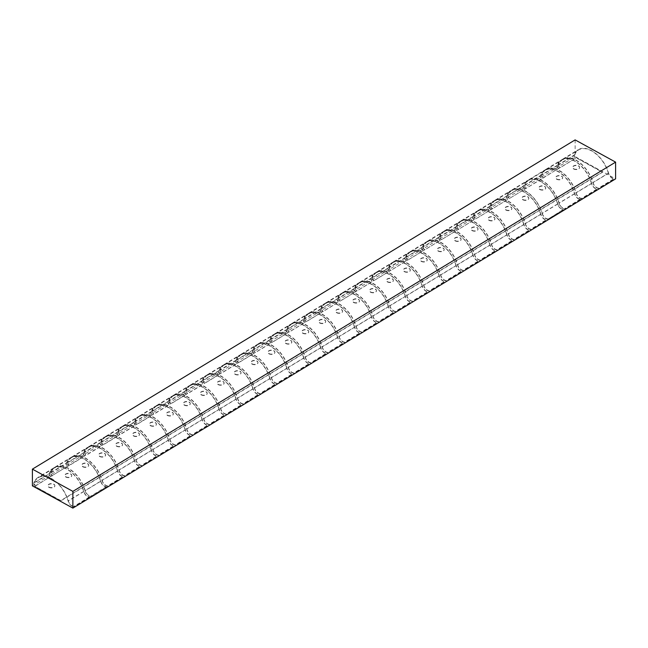 <?xml version="1.0" encoding="UTF-8"?>
<svg xmlns="http://www.w3.org/2000/svg" width="648" height="648" viewBox="0 0 648 648"><rect width="100%" height="100%" fill="white"/><g stroke="black" fill="none" stroke-linecap="round" stroke-linejoin="round"><path stroke-width="0.49" stroke-dasharray="3.24 2.43" d="M575.124 139.895L575.124 156.622L615.6 178.864M32.4 485.87L575.124 156.622M541.639 174.839A2.187 1.296 -121.2 0 0 543.145 178.022L34.652 486.211L60.799 500.855L602.462 172.263L576.315 157.893L543.145 177.738A1.839 1.085 -121.2 0 1 541.882 175.065L557.45 165.621A1.839 1.085 -121.2 0 0 558.706 168.294L558.706 168.577A2.187 1.296 -121.2 0 1 557.207 165.402A25.329 14.977 -121.2 0 1 561.452 159.91A25.329 14.977 -121.2 0 1 591.681 183.441A5.589 3.305 -121.2 0 0 597.205 188.924L581.637 198.369A5.589 3.305 58.8 0 1 576.113 192.877A25.329 14.977 -121.2 0 0 545.891 169.355A25.329 14.977 -121.2 0 0 541.639 174.839L557.207 165.402M575.878 192.853A5.937 3.507 -121.2 0 0 581.75 198.685L597.318 189.24A5.937 3.507 -121.2 0 1 591.446 183.408L575.878 192.853A24.98 14.774 -121.2 0 0 546.07 169.655A24.98 14.774 -121.2 0 0 541.882 175.065M591.446 183.408A24.98 14.774 -121.2 0 0 561.638 160.21A24.98 14.774 -121.2 0 0 557.45 165.621M574.517 193.679L558.957 203.124A24.98 14.774 -121.2 0 0 529.141 179.925L544.709 170.481A24.98 14.774 -121.2 0 1 574.517 193.679A5.937 3.507 -121.2 0 0 580.389 199.511L580.276 199.195A5.589 3.305 -121.2 0 1 574.752 193.703A25.329 14.977 -121.2 0 0 544.531 170.181A25.329 14.977 -121.2 0 0 540.286 175.665A2.187 1.296 -121.2 0 0 541.785 178.848L560.066 167.468A1.839 1.085 -121.2 0 1 558.811 164.794L574.379 155.35A1.839 1.085 -121.2 0 0 575.635 158.023L576.315 157.61L602.462 171.979L60.799 500.572L34.652 486.211M558.957 203.124A5.937 3.507 -121.2 0 0 564.829 208.956L564.708 208.64A5.589 3.305 58.8 0 1 559.192 203.148A25.329 14.977 -121.2 0 0 528.962 179.626A25.329 14.977 -121.2 0 0 524.718 185.109A2.187 1.296 -121.2 0 0 526.216 188.293L541.785 178.565A1.839 1.085 -121.2 0 1 540.521 175.892A24.98 14.774 -121.2 0 1 544.709 170.481M556.786 179.293A3.483 2.009 0 0 0 560.561 179.682A3.483 2.009 0 0 0 562.667 177.836A3.483 2.009 0 0 0 559.192 175.827A3.483 2.009 0 0 0 555.709 177.836A3.483 2.009 0 0 0 556.786 179.293M34.652 486.494L35.332 485.798A1.839 1.085 -121.2 0 1 34.077 483.125A24.98 14.774 -121.2 0 1 38.264 477.714A24.98 14.774 -121.2 0 1 68.072 500.912A5.937 3.507 -121.2 0 0 73.945 506.744L73.832 506.428A5.589 3.305 58.8 0 1 68.307 500.936A25.329 14.977 -121.2 0 0 38.078 477.414A25.329 14.977 -121.2 0 0 33.834 482.898A2.187 1.296 -121.2 0 0 35.332 486.081L50.9 476.353A1.839 1.085 -121.2 0 1 49.645 473.68L34.077 483.125M90.874 496.473L106.442 487.029A5.937 3.507 -121.2 0 1 100.57 481.205L85.001 490.649A5.937 3.507 -121.2 0 0 90.874 496.473L90.761 496.157A5.589 3.305 58.8 0 1 85.236 490.674A25.329 14.977 -121.2 0 0 55.007 467.143A25.329 14.977 -121.2 0 0 50.763 472.635A2.187 1.296 -121.2 0 0 52.261 475.81L50.9 476.636A2.187 1.296 -121.2 0 1 49.402 473.461L33.834 482.898M106.442 487.029L106.321 486.713A5.589 3.305 -121.2 0 1 100.805 481.229A25.329 14.977 -121.2 0 0 70.575 457.699A25.329 14.977 -121.2 0 0 66.331 463.19A2.187 1.296 -121.2 0 0 67.829 466.366L69.19 465.256A1.839 1.085 -121.2 0 1 67.927 462.583L83.495 453.138A1.839 1.085 -121.2 0 0 84.758 455.811L86.119 454.993A1.839 1.085 -121.2 0 1 84.856 452.32L100.424 442.876A1.839 1.085 -121.2 0 0 101.687 445.549L103.04 444.722A1.839 1.085 -121.2 0 1 101.785 442.049L117.353 432.605A1.839 1.085 -121.2 0 0 118.608 435.278L119.969 434.452A1.839 1.085 -121.2 0 1 118.706 431.779L134.274 422.334A1.839 1.085 -121.2 0 0 135.537 425.007L136.898 424.181A1.839 1.085 -121.2 0 1 135.635 421.508L151.203 412.071A1.839 1.085 -121.2 0 0 152.466 414.736L153.827 413.918A1.839 1.085 -121.2 0 1 152.564 411.245L168.132 401.801A1.839 1.085 -121.2 0 0 169.387 404.474L170.748 403.647A1.839 1.085 -121.2 0 1 169.493 400.974L185.061 391.53A1.839 1.085 -121.2 0 0 186.316 394.203L187.677 393.377A1.839 1.085 -121.2 0 1 186.413 390.704L201.982 381.259A1.839 1.085 -121.2 0 0 203.245 383.932L204.606 383.106A1.839 1.085 -121.2 0 1 203.342 380.441L218.911 370.996A1.839 1.085 -121.2 0 0 220.174 373.661L221.535 372.843A1.839 1.085 -121.2 0 1 220.271 370.17L235.84 360.725A1.839 1.085 -121.2 0 0 237.095 363.398L238.456 362.572A1.839 1.085 -121.2 0 1 237.2 359.899L252.769 350.455A1.839 1.085 -121.2 0 0 254.024 353.128L255.385 352.301A1.839 1.085 -121.2 0 1 254.121 349.628L269.69 340.184A1.839 1.085 -121.2 0 0 270.953 342.857L272.314 342.031A1.839 1.085 -121.2 0 1 271.05 339.366L286.619 329.921A1.839 1.085 -121.2 0 0 287.882 332.594L289.235 331.768A1.839 1.085 -121.2 0 1 287.979 329.095L303.548 319.65A1.839 1.085 -121.2 0 0 304.803 322.323L306.164 321.497A1.839 1.085 -121.2 0 1 304.908 318.824L320.468 309.38A1.839 1.085 -121.2 0 0 321.732 312.053L323.093 311.226A1.839 1.085 -121.2 0 1 321.829 308.553L337.397 299.109A1.839 1.085 -121.2 0 0 338.661 301.782L340.022 300.964A1.839 1.085 -121.2 0 1 338.758 298.291L354.326 288.846A1.839 1.085 -121.2 0 0 355.59 291.519L356.943 290.693A1.839 1.085 -121.2 0 1 355.687 288.02L371.255 278.575A1.839 1.085 -121.2 0 0 372.511 281.248L373.872 280.422A1.839 1.085 -121.2 0 1 372.616 277.749L388.176 268.304A1.839 1.085 -121.2 0 0 389.44 270.977L390.801 270.151A1.839 1.085 -121.2 0 1 389.537 267.478L405.105 258.042A1.839 1.085 -121.2 0 0 406.369 260.707L407.73 259.889A1.839 1.085 -121.2 0 1 406.466 257.216L422.034 247.771A1.839 1.085 -121.2 0 0 423.298 250.444L424.651 249.618A1.839 1.085 -121.2 0 1 423.395 246.945L438.963 237.5A1.839 1.085 -121.2 0 0 440.219 240.173L441.58 239.347A1.839 1.085 -121.2 0 1 440.316 236.674L455.884 227.229A1.839 1.085 -121.2 0 0 457.148 229.902L458.509 229.076A1.839 1.085 -121.2 0 1 457.245 226.411L472.813 216.967A1.839 1.085 -121.2 0 0 474.077 219.631L475.438 218.813A1.839 1.085 -121.2 0 1 474.174 216.14L489.742 206.696A1.839 1.085 -121.2 0 0 490.998 209.369L492.359 208.543A1.839 1.085 -121.2 0 1 491.103 205.87L506.671 196.425A1.839 1.085 -121.2 0 0 507.927 199.098L509.288 198.272A1.839 1.085 -121.2 0 1 508.024 195.599L523.592 186.154A1.839 1.085 -121.2 0 0 524.856 188.827L526.216 188.001A1.839 1.085 -121.2 0 1 524.953 185.336L540.521 175.892M522.936 199.827A3.483 2.009 0 0 0 526.702 200.224A3.483 2.009 0 0 0 528.817 198.377A3.483 2.009 0 0 0 525.334 196.368A3.483 2.009 0 0 0 521.851 198.377A3.483 2.009 0 0 0 522.936 199.827M489.078 220.369A3.483 2.009 0 0 0 492.853 220.757A3.483 2.009 0 0 0 494.959 218.911A3.483 2.009 0 0 0 491.484 216.902A3.483 2.009 0 0 0 488.001 218.911A3.483 2.009 0 0 0 489.078 220.369M455.228 240.902A3.483 2.009 0 0 0 458.995 241.299A3.483 2.009 0 0 0 461.109 239.452A3.483 2.009 0 0 0 457.626 237.443A3.483 2.009 0 0 0 454.151 239.452A3.483 2.009 0 0 0 455.228 240.902M421.378 261.444A3.483 2.009 0 0 0 425.145 261.833A3.483 2.009 0 0 0 427.251 259.986A3.483 2.009 0 0 0 423.776 257.977A3.483 2.009 0 0 0 420.293 259.986A3.483 2.009 0 0 0 421.378 261.444M387.52 281.977A3.483 2.009 0 0 0 391.295 282.374A3.483 2.009 0 0 0 393.401 280.527A3.483 2.009 0 0 0 389.918 278.519A3.483 2.009 0 0 0 386.443 280.527A3.483 2.009 0 0 0 387.52 281.977M353.67 302.519A3.483 2.009 0 0 0 357.437 302.908A3.483 2.009 0 0 0 359.543 301.061A3.483 2.009 0 0 0 356.068 299.052A3.483 2.009 0 0 0 352.585 301.061A3.483 2.009 0 0 0 353.67 302.519M319.812 323.052A3.483 2.009 0 0 0 323.587 323.449A3.483 2.009 0 0 0 325.693 321.602A3.483 2.009 0 0 0 322.21 319.594A3.483 2.009 0 0 0 318.735 321.602A3.483 2.009 0 0 0 319.812 323.052M285.962 343.594A3.483 2.009 0 0 0 289.729 343.983A3.483 2.009 0 0 0 291.835 342.136A3.483 2.009 0 0 0 288.36 340.127A3.483 2.009 0 0 0 284.877 342.136A3.483 2.009 0 0 0 285.962 343.594M252.104 364.127A3.483 2.009 0 0 0 255.879 364.524A3.483 2.009 0 0 0 257.985 362.678A3.483 2.009 0 0 0 254.502 360.669A3.483 2.009 0 0 0 251.027 362.678A3.483 2.009 0 0 0 252.104 364.127M218.255 384.669A3.483 2.009 0 0 0 222.021 385.058A3.483 2.009 0 0 0 224.127 383.211A3.483 2.009 0 0 0 220.652 381.202A3.483 2.009 0 0 0 217.169 383.211A3.483 2.009 0 0 0 218.255 384.669M184.397 405.203A3.483 2.009 0 0 0 188.171 405.591A3.483 2.009 0 0 0 190.277 403.745A3.483 2.009 0 0 0 186.794 401.736A3.483 2.009 0 0 0 183.319 403.745A3.483 2.009 0 0 0 184.397 405.203M150.547 425.744A3.483 2.009 0 0 0 154.313 426.133A3.483 2.009 0 0 0 156.427 424.286A3.483 2.009 0 0 0 152.944 422.277A3.483 2.009 0 0 0 149.461 424.286A3.483 2.009 0 0 0 150.547 425.744M116.689 446.278A3.483 2.009 0 0 0 120.463 446.666A3.483 2.009 0 0 0 122.569 444.82A3.483 2.009 0 0 0 119.086 442.811A3.483 2.009 0 0 0 115.611 444.82A3.483 2.009 0 0 0 116.689 446.278M82.839 466.819A3.483 2.009 0 0 0 86.605 467.208A3.483 2.009 0 0 0 88.719 465.361A3.483 2.009 0 0 0 85.236 463.352A3.483 2.009 0 0 0 81.753 465.361A3.483 2.009 0 0 0 82.839 466.819M48.981 487.353A3.483 2.009 0 0 0 52.755 487.742A3.483 2.009 0 0 0 54.861 485.895A3.483 2.009 0 0 0 51.378 483.886A3.483 2.009 0 0 0 47.903 485.895A3.483 2.009 0 0 0 48.981 487.353M65.91 477.082A3.483 2.009 0 0 0 69.676 477.479A3.483 2.009 0 0 0 71.79 475.632A3.483 2.009 0 0 0 68.307 473.623A3.483 2.009 0 0 0 64.832 475.632A3.483 2.009 0 0 0 65.91 477.082M99.76 456.548A3.483 2.009 0 0 0 103.534 456.937A3.483 2.009 0 0 0 105.64 455.09A3.483 2.009 0 0 0 102.165 453.082A3.483 2.009 0 0 0 98.682 455.09A3.483 2.009 0 0 0 99.76 456.548M133.618 436.007A3.483 2.009 0 0 0 137.384 436.404A3.483 2.009 0 0 0 139.498 434.557A3.483 2.009 0 0 0 136.015 432.548A3.483 2.009 0 0 0 132.54 434.557A3.483 2.009 0 0 0 133.618 436.007M167.468 415.473A3.483 2.009 0 0 0 171.242 415.862A3.483 2.009 0 0 0 173.348 414.015A3.483 2.009 0 0 0 169.873 412.007A3.483 2.009 0 0 0 166.39 414.015A3.483 2.009 0 0 0 167.468 415.473M201.326 394.932A3.483 2.009 0 0 0 205.092 395.329A3.483 2.009 0 0 0 207.206 393.482A3.483 2.009 0 0 0 203.723 391.473A3.483 2.009 0 0 0 200.24 393.482A3.483 2.009 0 0 0 201.326 394.932M235.175 374.398A3.483 2.009 0 0 0 238.95 374.787A3.483 2.009 0 0 0 241.056 372.94A3.483 2.009 0 0 0 237.581 370.931A3.483 2.009 0 0 0 234.098 372.94A3.483 2.009 0 0 0 235.175 374.398M269.033 353.857A3.483 2.009 0 0 0 272.8 354.254A3.483 2.009 0 0 0 274.914 352.407A3.483 2.009 0 0 0 271.431 350.398A3.483 2.009 0 0 0 267.948 352.407A3.483 2.009 0 0 0 269.033 353.857M302.883 333.323A3.483 2.009 0 0 0 306.658 333.712A3.483 2.009 0 0 0 308.764 331.865A3.483 2.009 0 0 0 305.289 329.856A3.483 2.009 0 0 0 301.806 331.865A3.483 2.009 0 0 0 302.883 333.323M336.741 312.79A3.483 2.009 0 0 0 340.508 313.178A3.483 2.009 0 0 0 342.622 311.332A3.483 2.009 0 0 0 339.139 309.323A3.483 2.009 0 0 0 335.656 311.332A3.483 2.009 0 0 0 336.741 312.79M370.591 292.248A3.483 2.009 0 0 0 374.366 292.637A3.483 2.009 0 0 0 376.472 290.79A3.483 2.009 0 0 0 372.989 288.781A3.483 2.009 0 0 0 369.514 290.79A3.483 2.009 0 0 0 370.591 292.248M404.449 271.714A3.483 2.009 0 0 0 408.216 272.103A3.483 2.009 0 0 0 410.33 270.257A3.483 2.009 0 0 0 406.847 268.248A3.483 2.009 0 0 0 403.364 270.257A3.483 2.009 0 0 0 404.449 271.714M438.299 251.173A3.483 2.009 0 0 0 442.074 251.562A3.483 2.009 0 0 0 444.18 249.715A3.483 2.009 0 0 0 440.697 247.706A3.483 2.009 0 0 0 437.222 249.715A3.483 2.009 0 0 0 438.299 251.173M472.157 230.639A3.483 2.009 0 0 0 475.924 231.028A3.483 2.009 0 0 0 478.038 229.181A3.483 2.009 0 0 0 474.555 227.173A3.483 2.009 0 0 0 471.072 229.181A3.483 2.009 0 0 0 472.157 230.639M506.007 210.098A3.483 2.009 0 0 0 509.782 210.495A3.483 2.009 0 0 0 511.888 208.648A3.483 2.009 0 0 0 508.405 206.639A3.483 2.009 0 0 0 504.93 208.648A3.483 2.009 0 0 0 506.007 210.098M539.865 189.564A3.483 2.009 0 0 0 543.632 189.953A3.483 2.009 0 0 0 545.738 188.106A3.483 2.009 0 0 0 542.263 186.098A3.483 2.009 0 0 0 538.78 188.106A3.483 2.009 0 0 0 539.865 189.564M573.715 169.023A3.483 2.009 0 0 0 577.49 169.42A3.483 2.009 0 0 0 579.596 167.573A3.483 2.009 0 0 0 576.113 165.564A3.483 2.009 0 0 0 572.638 167.573A3.483 2.009 0 0 0 573.715 169.023M556.786 179.01A3.483 2.009 0 0 0 560.561 179.399A3.483 2.009 0 0 0 562.667 177.552A3.483 2.009 0 0 0 559.192 175.543A3.483 2.009 0 0 0 555.709 177.552A3.483 2.009 0 0 0 556.786 179.01M522.936 199.543A3.483 2.009 0 0 0 526.702 199.94A3.483 2.009 0 0 0 528.817 198.094A3.483 2.009 0 0 0 525.334 196.085A3.483 2.009 0 0 0 521.851 198.094A3.483 2.009 0 0 0 522.936 199.543M489.078 220.085A3.483 2.009 0 0 0 492.853 220.474A3.483 2.009 0 0 0 494.959 218.627A3.483 2.009 0 0 0 491.484 216.618A3.483 2.009 0 0 0 488.001 218.627A3.483 2.009 0 0 0 489.078 220.085M455.228 240.619A3.483 2.009 0 0 0 458.995 241.016A3.483 2.009 0 0 0 461.109 239.169A3.483 2.009 0 0 0 457.626 237.16A3.483 2.009 0 0 0 454.151 239.169A3.483 2.009 0 0 0 455.228 240.619M421.378 261.16A3.483 2.009 0 0 0 425.145 261.549A3.483 2.009 0 0 0 427.251 259.702A3.483 2.009 0 0 0 423.776 257.693A3.483 2.009 0 0 0 420.293 259.702A3.483 2.009 0 0 0 421.378 261.16M387.52 281.694A3.483 2.009 0 0 0 391.295 282.091A3.483 2.009 0 0 0 393.401 280.244A3.483 2.009 0 0 0 389.918 278.235A3.483 2.009 0 0 0 386.443 280.244A3.483 2.009 0 0 0 387.52 281.694M353.67 302.235A3.483 2.009 0 0 0 357.437 302.624A3.483 2.009 0 0 0 359.543 300.777A3.483 2.009 0 0 0 356.068 298.769A3.483 2.009 0 0 0 352.585 300.777A3.483 2.009 0 0 0 353.67 302.235M319.812 322.769A3.483 2.009 0 0 0 323.587 323.166A3.483 2.009 0 0 0 325.693 321.319A3.483 2.009 0 0 0 322.21 319.302A3.483 2.009 0 0 0 318.735 321.319A3.483 2.009 0 0 0 319.812 322.769M285.962 343.31A3.483 2.009 0 0 0 289.729 343.699A3.483 2.009 0 0 0 291.835 341.852A3.483 2.009 0 0 0 288.36 339.844A3.483 2.009 0 0 0 284.877 341.852A3.483 2.009 0 0 0 285.962 343.31M252.104 363.844A3.483 2.009 0 0 0 255.879 364.233A3.483 2.009 0 0 0 257.985 362.386A3.483 2.009 0 0 0 254.502 360.377A3.483 2.009 0 0 0 251.027 362.386A3.483 2.009 0 0 0 252.104 363.844M218.255 384.386A3.483 2.009 0 0 0 222.021 384.774A3.483 2.009 0 0 0 224.127 382.928A3.483 2.009 0 0 0 220.652 380.919A3.483 2.009 0 0 0 217.169 382.928A3.483 2.009 0 0 0 218.255 384.386M184.397 404.919A3.483 2.009 0 0 0 188.171 405.308A3.483 2.009 0 0 0 190.277 403.461A3.483 2.009 0 0 0 186.794 401.452A3.483 2.009 0 0 0 183.319 403.461A3.483 2.009 0 0 0 184.397 404.919M150.547 425.461A3.483 2.009 0 0 0 154.313 425.849A3.483 2.009 0 0 0 156.427 424.003A3.483 2.009 0 0 0 152.944 421.994A3.483 2.009 0 0 0 149.461 424.003A3.483 2.009 0 0 0 150.547 425.461M116.689 445.994A3.483 2.009 0 0 0 120.463 446.383A3.483 2.009 0 0 0 122.569 444.536A3.483 2.009 0 0 0 119.086 442.527A3.483 2.009 0 0 0 115.611 444.536A3.483 2.009 0 0 0 116.689 445.994M82.839 466.528A3.483 2.009 0 0 0 86.605 466.925A3.483 2.009 0 0 0 88.719 465.078A3.483 2.009 0 0 0 85.236 463.069A3.483 2.009 0 0 0 81.753 465.078A3.483 2.009 0 0 0 82.839 466.528M48.981 487.069A3.483 2.009 0 0 0 52.755 487.458A3.483 2.009 0 0 0 54.861 485.611A3.483 2.009 0 0 0 51.378 483.602A3.483 2.009 0 0 0 47.903 485.611A3.483 2.009 0 0 0 48.981 487.069M65.91 476.798A3.483 2.009 0 0 0 69.676 477.195A3.483 2.009 0 0 0 71.79 475.349A3.483 2.009 0 0 0 68.307 473.34A3.483 2.009 0 0 0 64.832 475.349A3.483 2.009 0 0 0 65.91 476.798M99.76 456.265A3.483 2.009 0 0 0 103.534 456.654A3.483 2.009 0 0 0 105.64 454.807A3.483 2.009 0 0 0 102.165 452.798A3.483 2.009 0 0 0 98.682 454.807A3.483 2.009 0 0 0 99.76 456.265M133.618 435.723A3.483 2.009 0 0 0 137.384 436.12A3.483 2.009 0 0 0 139.498 434.273A3.483 2.009 0 0 0 136.015 432.265A3.483 2.009 0 0 0 132.54 434.273A3.483 2.009 0 0 0 133.618 435.723M167.468 415.19A3.483 2.009 0 0 0 171.242 415.579A3.483 2.009 0 0 0 173.348 413.732A3.483 2.009 0 0 0 169.873 411.723A3.483 2.009 0 0 0 166.39 413.732A3.483 2.009 0 0 0 167.468 415.19M201.326 394.648A3.483 2.009 0 0 0 205.092 395.045A3.483 2.009 0 0 0 207.206 393.198A3.483 2.009 0 0 0 203.723 391.19A3.483 2.009 0 0 0 200.24 393.198A3.483 2.009 0 0 0 201.326 394.648M235.175 374.115A3.483 2.009 0 0 0 238.95 374.504A3.483 2.009 0 0 0 241.056 372.657A3.483 2.009 0 0 0 237.581 370.648A3.483 2.009 0 0 0 234.098 372.657A3.483 2.009 0 0 0 235.175 374.115M269.033 353.573A3.483 2.009 0 0 0 272.8 353.97A3.483 2.009 0 0 0 274.914 352.123A3.483 2.009 0 0 0 271.431 350.114A3.483 2.009 0 0 0 267.948 352.123A3.483 2.009 0 0 0 269.033 353.573M302.883 333.04A3.483 2.009 0 0 0 306.658 333.428A3.483 2.009 0 0 0 308.764 331.582A3.483 2.009 0 0 0 305.289 329.573A3.483 2.009 0 0 0 301.806 331.582A3.483 2.009 0 0 0 302.883 333.04M336.741 312.498A3.483 2.009 0 0 0 340.508 312.895A3.483 2.009 0 0 0 342.622 311.048A3.483 2.009 0 0 0 339.139 309.039A3.483 2.009 0 0 0 335.656 311.048A3.483 2.009 0 0 0 336.741 312.498M370.591 291.964A3.483 2.009 0 0 0 374.366 292.353A3.483 2.009 0 0 0 376.472 290.507A3.483 2.009 0 0 0 372.989 288.498A3.483 2.009 0 0 0 369.514 290.507A3.483 2.009 0 0 0 370.591 291.964M404.449 271.431A3.483 2.009 0 0 0 408.216 271.82A3.483 2.009 0 0 0 410.33 269.973A3.483 2.009 0 0 0 406.847 267.964A3.483 2.009 0 0 0 403.364 269.973A3.483 2.009 0 0 0 404.449 271.431M438.299 250.889A3.483 2.009 0 0 0 442.074 251.278A3.483 2.009 0 0 0 444.18 249.431A3.483 2.009 0 0 0 440.697 247.423A3.483 2.009 0 0 0 437.222 249.431A3.483 2.009 0 0 0 438.299 250.889M472.157 230.356A3.483 2.009 0 0 0 475.924 230.745A3.483 2.009 0 0 0 478.038 228.898A3.483 2.009 0 0 0 474.555 226.889A3.483 2.009 0 0 0 471.072 228.898A3.483 2.009 0 0 0 472.157 230.356M506.007 209.814A3.483 2.009 0 0 0 509.782 210.203A3.483 2.009 0 0 0 511.888 208.356A3.483 2.009 0 0 0 508.405 206.348A3.483 2.009 0 0 0 504.93 208.356A3.483 2.009 0 0 0 506.007 209.814M539.865 189.281A3.483 2.009 0 0 0 543.632 189.67A3.483 2.009 0 0 0 545.738 187.823A3.483 2.009 0 0 0 542.263 185.814A3.483 2.009 0 0 0 538.78 187.823A3.483 2.009 0 0 0 539.865 189.281M573.715 168.739A3.483 2.009 0 0 0 577.49 169.136A3.483 2.009 0 0 0 579.596 167.289A3.483 2.009 0 0 0 576.113 165.272A3.483 2.009 0 0 0 572.638 167.289A3.483 2.009 0 0 0 573.715 168.739M557.831 203.974L542.263 213.419A25.329 14.977 -121.2 0 0 512.033 189.896A25.329 14.977 -121.2 0 0 507.789 195.38A2.187 1.296 -121.2 0 0 509.288 198.555L524.856 189.111A2.187 1.296 -121.2 0 1 523.357 185.936A25.329 14.977 -121.2 0 1 527.602 180.452A25.329 14.977 -121.2 0 1 557.831 203.974A5.589 3.305 -121.2 0 0 563.347 209.466L547.9 219.218A5.937 3.507 -121.2 0 1 542.028 213.394A24.98 14.774 -121.2 0 0 512.212 190.188A24.98 14.774 -121.2 0 0 508.024 195.599M542.263 213.419A5.589 3.305 -121.2 0 0 547.779 218.903M512.212 190.188L527.78 180.743A24.98 14.774 -121.2 0 1 557.596 203.95A5.937 3.507 -121.2 0 0 563.468 209.782L547.9 219.218M527.78 180.743A24.98 14.774 -121.2 0 0 523.592 186.154M473.931 215.914A2.187 1.296 -121.2 0 0 475.438 219.097L490.998 209.652A2.187 1.296 -121.2 0 1 489.499 206.469A25.329 14.977 -121.2 0 1 493.752 200.985A25.329 14.977 -121.2 0 1 523.973 224.508A5.589 3.305 -121.2 0 0 529.497 230L513.929 239.444A5.589 3.305 58.8 0 1 508.405 233.952A25.329 14.977 -121.2 0 0 478.184 210.43A25.329 14.977 -121.2 0 0 473.931 215.914L489.499 206.469M508.17 233.928A5.937 3.507 -121.2 0 0 514.042 239.76L529.61 230.315A5.937 3.507 -121.2 0 1 523.738 224.483L508.17 233.928A24.98 14.774 -121.2 0 0 478.362 210.73A24.98 14.774 -121.2 0 0 474.174 216.14M523.738 224.483A24.98 14.774 -121.2 0 0 493.93 201.285A24.98 14.774 -121.2 0 0 489.742 206.696M440.081 236.455A2.187 1.296 -121.2 0 0 441.58 239.63L457.148 230.186A2.187 1.296 -121.2 0 1 455.649 227.011A25.329 14.977 -121.2 0 1 459.894 221.527A25.329 14.977 -121.2 0 1 490.123 245.049A5.589 3.305 -121.2 0 0 495.639 250.533L480.079 259.978A5.589 3.305 58.8 0 1 474.555 254.494A25.329 14.977 -121.2 0 0 444.325 230.963A25.329 14.977 -121.2 0 0 440.081 236.455L455.649 227.011M474.32 254.47A5.937 3.507 -121.2 0 0 480.192 260.294L495.76 250.849A5.937 3.507 -121.2 0 1 489.888 245.025L474.32 254.47A24.98 14.774 -121.2 0 0 444.504 231.263A24.98 14.774 -121.2 0 0 440.316 236.674M489.888 245.025A24.98 14.774 -121.2 0 0 460.072 221.819A24.98 14.774 -121.2 0 0 455.884 227.229M406.231 256.989A2.187 1.296 -121.2 0 0 407.73 260.172L423.298 250.727A2.187 1.296 -121.2 0 1 421.791 247.544A25.329 14.977 -121.2 0 1 426.044 242.06A25.329 14.977 -121.2 0 1 456.265 265.583A5.589 3.305 -121.2 0 0 461.789 271.075L446.221 280.519A5.589 3.305 58.8 0 1 440.697 275.027A25.329 14.977 -121.2 0 0 410.476 251.505A25.329 14.977 -121.2 0 0 406.231 256.989L421.791 247.544M440.462 275.003A5.937 3.507 -121.2 0 0 446.334 280.835L461.903 271.391A5.937 3.507 -121.2 0 1 456.03 265.559L440.462 275.003A24.98 14.774 -121.2 0 0 410.654 251.805A24.98 14.774 -121.2 0 0 406.466 257.216M456.03 265.559A24.98 14.774 -121.2 0 0 426.222 242.36A24.98 14.774 -121.2 0 0 422.034 247.771M372.373 277.53A2.187 1.296 -121.2 0 0 373.872 280.706L389.44 271.261A2.187 1.296 -121.2 0 1 387.941 268.086A25.329 14.977 -121.2 0 1 392.186 262.602A25.329 14.977 -121.2 0 1 422.415 286.124A5.589 3.305 -121.2 0 0 427.931 291.608L412.371 301.053A5.589 3.305 58.8 0 1 406.847 295.569A25.329 14.977 -121.2 0 0 376.618 272.039A25.329 14.977 -121.2 0 0 372.373 277.53L387.941 268.086M406.612 295.545A5.937 3.507 -121.2 0 0 412.484 301.369L428.053 291.924A5.937 3.507 -121.2 0 1 422.18 286.1L406.612 295.545A24.98 14.774 -121.2 0 0 376.796 272.338A24.98 14.774 -121.2 0 0 372.616 277.749M422.18 286.1A24.98 14.774 -121.2 0 0 392.364 262.894A24.98 14.774 -121.2 0 0 388.176 268.304M338.523 298.064A2.187 1.296 -121.2 0 0 340.022 301.247L355.59 291.803A2.187 1.296 -121.2 0 1 354.083 288.619A25.329 14.977 -121.2 0 1 358.336 283.136A25.329 14.977 -121.2 0 1 388.557 306.658A5.589 3.305 -121.2 0 0 394.081 312.15L378.513 321.594A5.589 3.305 58.8 0 1 372.989 316.103A25.329 14.977 -121.2 0 0 342.768 292.58A25.329 14.977 -121.2 0 0 338.523 298.064L354.083 288.619M372.754 316.078A5.937 3.507 -121.2 0 0 378.626 321.91L394.195 312.466A5.937 3.507 -121.2 0 1 388.322 306.634L372.754 316.078A24.98 14.774 -121.2 0 0 342.946 292.88A24.98 14.774 -121.2 0 0 338.758 298.291M388.322 306.634A24.98 14.774 -121.2 0 0 358.514 283.435A24.98 14.774 -121.2 0 0 354.326 288.846M304.665 318.605A2.187 1.296 -121.2 0 0 306.164 321.781L321.732 312.336A2.187 1.296 -121.2 0 1 320.234 309.161A25.329 14.977 -121.2 0 1 324.478 303.669A25.329 14.977 -121.2 0 1 354.707 327.2A5.589 3.305 -121.2 0 0 360.231 332.683L344.663 342.128A5.589 3.305 58.8 0 1 339.139 336.644A25.329 14.977 -121.2 0 0 308.91 313.114A25.329 14.977 -121.2 0 0 304.665 318.605L320.234 309.161M338.904 336.62A5.937 3.507 -121.2 0 0 344.776 342.444L360.345 332.999A5.937 3.507 -121.2 0 1 354.472 327.175L338.904 336.62A24.98 14.774 -121.2 0 0 309.096 313.413A24.98 14.774 -121.2 0 0 304.908 318.824M354.472 327.175A24.98 14.774 -121.2 0 0 324.656 303.969A24.98 14.774 -121.2 0 0 320.468 309.38M270.815 339.139A2.187 1.296 -121.2 0 0 272.314 342.322L287.882 332.878A2.187 1.296 -121.2 0 1 286.384 329.694A25.329 14.977 -121.2 0 1 290.628 324.211A25.329 14.977 -121.2 0 1 320.849 347.733A5.589 3.305 -121.2 0 0 326.373 353.225L310.805 362.669A5.589 3.305 58.8 0 1 305.281 357.178A25.329 14.977 -121.2 0 0 275.06 333.655A25.329 14.977 -121.2 0 0 270.815 339.139L286.384 329.694M305.046 357.153A5.937 3.507 -121.2 0 0 310.927 362.985L326.487 353.541A5.937 3.507 -121.2 0 1 320.614 347.709L305.046 357.153A24.98 14.774 -121.2 0 0 275.238 333.955A24.98 14.774 -121.2 0 0 271.05 339.366M320.614 347.709A24.98 14.774 -121.2 0 0 290.806 324.51A24.98 14.774 -121.2 0 0 286.619 329.921M236.957 359.681A2.187 1.296 -121.2 0 0 238.456 362.856L254.024 353.411A2.187 1.296 -121.2 0 1 252.526 350.236A25.329 14.977 -121.2 0 1 256.77 344.744A25.329 14.977 -121.2 0 1 286.999 368.275A5.589 3.305 -121.2 0 0 292.523 373.758L276.955 383.203A5.589 3.305 58.8 0 1 271.431 377.719A25.329 14.977 -121.2 0 0 241.202 354.189A25.329 14.977 -121.2 0 0 236.957 359.681L252.526 350.236M271.196 377.687A5.937 3.507 -121.2 0 0 277.069 383.519L292.637 374.074A5.937 3.507 -121.2 0 1 286.764 368.25L271.196 377.687A24.98 14.774 -121.2 0 0 241.388 354.488A24.98 14.774 -121.2 0 0 237.2 359.899M286.764 368.25A24.98 14.774 -121.2 0 0 256.948 345.044A24.98 14.774 -121.2 0 0 252.769 350.455M203.108 380.214A2.187 1.296 -121.2 0 0 204.606 383.389L220.174 373.953A2.187 1.296 -121.2 0 1 218.676 370.769A25.329 14.977 -121.2 0 1 222.92 365.286A25.329 14.977 -121.2 0 1 253.141 388.808A5.589 3.305 -121.2 0 0 258.665 394.3L243.097 403.745A5.589 3.305 58.8 0 1 237.581 398.253A25.329 14.977 -121.2 0 0 207.352 374.73A25.329 14.977 -121.2 0 0 203.108 380.214L218.676 370.769M237.346 398.228A5.937 3.507 -121.2 0 0 243.219 404.06L258.779 394.616A5.937 3.507 -121.2 0 1 252.906 388.784L237.346 398.228A24.98 14.774 -121.2 0 0 207.53 375.022A24.98 14.774 -121.2 0 0 203.342 380.441M252.906 388.784A24.98 14.774 -121.2 0 0 223.098 365.585A24.98 14.774 -121.2 0 0 218.911 370.996M169.25 400.756A2.187 1.296 -121.2 0 0 170.748 403.931L186.316 394.486A2.187 1.296 -121.2 0 1 184.818 391.311A25.329 14.977 -121.2 0 1 189.062 385.819A25.329 14.977 -121.2 0 1 219.291 409.35A5.589 3.305 -121.2 0 0 224.816 414.833L209.247 424.278A5.589 3.305 58.8 0 1 203.723 418.794A25.329 14.977 -121.2 0 0 173.494 395.264A25.329 14.977 -121.2 0 0 169.25 400.756L184.818 391.311M203.488 418.762A5.937 3.507 -121.2 0 0 209.361 424.594L224.929 415.149A5.937 3.507 -121.2 0 1 219.056 409.317L203.488 418.762A24.98 14.774 -121.2 0 0 173.68 395.564A24.98 14.774 -121.2 0 0 169.493 400.974M219.056 409.317A24.98 14.774 -121.2 0 0 189.248 386.119A24.98 14.774 -121.2 0 0 185.061 391.53M135.4 421.289A2.187 1.296 -121.2 0 0 136.898 424.464L152.466 415.02A2.187 1.296 -121.2 0 1 150.968 411.845A25.329 14.977 -121.2 0 1 155.212 406.361A25.329 14.977 -121.2 0 1 185.433 429.883A5.589 3.305 -121.2 0 0 190.958 435.375L175.389 444.82A5.589 3.305 58.8 0 1 169.873 439.328A25.329 14.977 -121.2 0 0 139.644 415.805A25.329 14.977 -121.2 0 0 135.4 421.289L150.968 411.845M169.638 439.304A5.937 3.507 -121.2 0 0 175.511 445.135L191.079 435.691A5.937 3.507 -121.2 0 1 185.198 429.859L169.638 439.304A24.98 14.774 -121.2 0 0 139.822 416.097A24.98 14.774 -121.2 0 0 135.635 421.508M185.198 429.859A24.98 14.774 -121.2 0 0 155.39 406.661A24.98 14.774 -121.2 0 0 151.203 412.071M101.542 441.823A2.187 1.296 -121.2 0 0 103.04 445.006L118.608 435.561A2.187 1.296 -121.2 0 1 117.11 432.386A25.329 14.977 -121.2 0 1 121.354 426.894A25.329 14.977 -121.2 0 1 151.583 450.425A5.589 3.305 -121.2 0 0 157.108 455.909L141.539 465.353A5.589 3.305 58.8 0 1 136.015 459.869A25.329 14.977 -121.2 0 0 105.786 436.339A25.329 14.977 -121.2 0 0 101.542 441.823L117.11 432.386M135.78 459.837A5.937 3.507 -121.2 0 0 141.653 465.669L157.221 456.224A5.937 3.507 -121.2 0 1 151.349 450.392L135.78 459.837A24.98 14.774 -121.2 0 0 105.972 436.639A24.98 14.774 -121.2 0 0 101.785 442.049M151.349 450.392A24.98 14.774 -121.2 0 0 121.541 427.194A24.98 14.774 -121.2 0 0 117.353 432.605M67.692 462.364A2.187 1.296 -121.2 0 0 69.19 465.539L84.758 456.095A2.187 1.296 -121.2 0 1 83.26 452.92A25.329 14.977 -121.2 0 1 87.504 447.436A25.329 14.977 -121.2 0 1 117.734 470.958A5.589 3.305 -121.2 0 0 123.25 476.45L107.681 485.895A5.589 3.305 58.8 0 1 102.165 480.403A25.329 14.977 -121.2 0 0 71.936 456.88A25.329 14.977 -121.2 0 0 67.692 462.364L83.26 452.92M101.93 480.379A5.937 3.507 -121.2 0 0 107.803 486.211L123.371 476.766A5.937 3.507 -121.2 0 1 117.499 470.934L101.93 480.379A24.98 14.774 -121.2 0 0 72.114 457.172A24.98 14.774 -121.2 0 0 67.927 462.583M117.499 470.934A24.98 14.774 -121.2 0 0 87.683 447.728A24.98 14.774 -121.2 0 0 83.495 453.138M85.001 490.649A24.98 14.774 -121.2 0 0 55.185 467.443A24.98 14.774 -121.2 0 0 51.006 472.854A1.839 1.085 -121.2 0 0 52.261 475.527L67.829 466.082A1.839 1.085 -121.2 0 1 66.566 463.409A24.98 14.774 -121.2 0 1 70.754 457.998A24.98 14.774 -121.2 0 1 100.57 481.205M49.645 473.68A24.98 14.774 -121.2 0 1 53.833 468.269A24.98 14.774 -121.2 0 1 83.641 491.468A5.937 3.507 -121.2 0 0 89.513 497.3L89.4 496.984A5.589 3.305 -121.2 0 1 83.876 491.5A25.329 14.977 -121.2 0 0 53.646 467.969A25.329 14.977 -121.2 0 0 49.402 473.461M89.4 496.984L73.832 506.428M89.513 497.3L73.945 506.744M106.321 486.713L90.761 496.157M84.621 452.093A2.187 1.296 -121.2 0 0 86.119 455.277L101.687 445.832A2.187 1.296 -121.2 0 1 100.181 442.649A25.329 14.977 -121.2 0 1 104.433 437.165A25.329 14.977 -121.2 0 1 134.654 460.688A5.589 3.305 -121.2 0 0 140.179 466.179L124.61 475.624A5.589 3.305 58.8 0 1 119.086 470.132A25.329 14.977 -121.2 0 0 88.865 446.61A25.329 14.977 -121.2 0 0 84.621 452.093L100.181 442.649M118.851 470.108A5.937 3.507 -121.2 0 0 124.724 475.94L140.292 466.495A5.937 3.507 -121.2 0 1 134.419 460.663L118.851 470.108A24.98 14.774 -121.2 0 0 89.043 446.909A24.98 14.774 -121.2 0 0 84.856 452.32M134.419 460.663A24.98 14.774 -121.2 0 0 104.612 437.465A24.98 14.774 -121.2 0 0 100.424 442.876M118.471 431.56A2.187 1.296 -121.2 0 0 119.969 434.735L135.537 425.291A2.187 1.296 -121.2 0 1 134.039 422.115A25.329 14.977 -121.2 0 1 138.283 416.632A25.329 14.977 -121.2 0 1 168.512 440.154A5.589 3.305 -121.2 0 0 174.029 445.638L158.468 455.082A5.589 3.305 58.8 0 1 152.944 449.599A25.329 14.977 -121.2 0 0 122.715 426.068A25.329 14.977 -121.2 0 0 118.471 431.56L134.039 422.115M152.709 449.574A5.937 3.507 -121.2 0 0 158.582 455.398L174.15 445.954A5.937 3.507 -121.2 0 1 168.278 440.13L152.709 449.574A24.98 14.774 -121.2 0 0 122.893 426.368A24.98 14.774 -121.2 0 0 118.706 431.779M168.278 440.13A24.98 14.774 -121.2 0 0 138.461 416.923A24.98 14.774 -121.2 0 0 134.274 422.334M152.321 411.018A2.187 1.296 -121.2 0 0 153.827 414.202L169.387 404.757A2.187 1.296 -121.2 0 1 167.889 401.574A25.329 14.977 -121.2 0 1 172.141 396.09A25.329 14.977 -121.2 0 1 202.362 419.612A5.589 3.305 -121.2 0 0 207.886 425.104L192.318 434.549A5.589 3.305 58.8 0 1 186.794 429.057A25.329 14.977 -121.2 0 0 156.573 405.535A25.329 14.977 -121.2 0 0 152.321 411.018L167.889 401.574M186.559 429.033A5.937 3.507 -121.2 0 0 192.432 434.865L208 425.42A5.937 3.507 -121.2 0 1 202.127 419.588L186.559 429.033A24.98 14.774 -121.2 0 0 156.751 405.834A24.98 14.774 -121.2 0 0 152.564 411.245M202.127 419.588A24.98 14.774 -121.2 0 0 172.319 396.39A24.98 14.774 -121.2 0 0 168.132 401.801M186.179 390.485A2.187 1.296 -121.2 0 0 187.677 393.66L203.245 384.215A2.187 1.296 -121.2 0 1 201.747 381.04A25.329 14.977 -121.2 0 1 205.991 375.557A25.329 14.977 -121.2 0 1 236.22 399.079A5.589 3.305 -121.2 0 0 241.736 404.563L226.168 414.007A5.589 3.305 58.8 0 1 220.652 408.524A25.329 14.977 -121.2 0 0 190.423 384.993A25.329 14.977 -121.2 0 0 186.179 390.485L201.747 381.04M220.417 408.499A5.937 3.507 -121.2 0 0 226.29 414.323L241.858 404.879A5.937 3.507 -121.2 0 1 235.985 399.055L220.417 408.499A24.98 14.774 -121.2 0 0 190.601 385.293A24.98 14.774 -121.2 0 0 186.413 390.704M235.985 399.055A24.98 14.774 -121.2 0 0 206.169 375.848A24.98 14.774 -121.2 0 0 201.982 381.259M220.028 369.943A2.187 1.296 -121.2 0 0 221.535 373.127L237.095 363.682A2.187 1.296 -121.2 0 1 235.597 360.499A25.329 14.977 -121.2 0 1 239.841 355.015A25.329 14.977 -121.2 0 1 270.07 378.537A5.589 3.305 -121.2 0 0 275.594 384.029L260.026 393.474A5.589 3.305 58.8 0 1 254.502 387.982A25.329 14.977 -121.2 0 0 224.281 364.459A25.329 14.977 -121.2 0 0 220.028 369.943L235.597 360.499M254.267 387.958A5.937 3.507 -121.2 0 0 260.14 393.79L275.708 384.345A5.937 3.507 -121.2 0 1 269.835 378.513L254.267 387.958A24.98 14.774 -121.2 0 0 224.459 364.759A24.98 14.774 -121.2 0 0 220.271 370.17M269.835 378.513A24.98 14.774 -121.2 0 0 240.027 355.315A24.98 14.774 -121.2 0 0 235.84 360.725M253.886 349.41A2.187 1.296 -121.2 0 0 255.385 352.585L270.953 343.14A2.187 1.296 -121.2 0 1 269.455 339.965A25.329 14.977 -121.2 0 1 273.699 334.481A25.329 14.977 -121.2 0 1 303.928 358.004A5.589 3.305 -121.2 0 0 309.444 363.496L293.876 372.932A5.589 3.305 58.8 0 1 288.36 367.448A25.329 14.977 -121.2 0 0 258.131 343.926A25.329 14.977 -121.2 0 0 253.886 349.41L269.455 339.965M288.125 367.424A5.937 3.507 -121.2 0 0 293.998 373.248L309.566 363.812A5.937 3.507 -121.2 0 1 303.693 357.98L288.125 367.424A24.98 14.774 -121.2 0 0 258.309 344.218A24.98 14.774 -121.2 0 0 254.121 349.628M303.693 357.98A24.98 14.774 -121.2 0 0 273.877 334.773A24.98 14.774 -121.2 0 0 269.69 340.184M287.736 328.868A2.187 1.296 -121.2 0 0 289.235 332.051L304.803 322.607A2.187 1.296 -121.2 0 1 303.305 319.432A25.329 14.977 -121.2 0 1 307.549 313.94A25.329 14.977 -121.2 0 1 337.778 337.47A5.589 3.305 -121.2 0 0 343.302 342.954L327.734 352.399A5.589 3.305 58.8 0 1 322.21 346.907A25.329 14.977 -121.2 0 0 291.989 323.384A25.329 14.977 -121.2 0 0 287.736 328.868L303.305 319.432M321.975 346.883A5.937 3.507 -121.2 0 0 327.848 352.714L343.416 343.27A5.937 3.507 -121.2 0 1 337.543 337.438L321.975 346.883A24.98 14.774 -121.2 0 0 292.167 323.684A24.98 14.774 -121.2 0 0 287.979 329.095M337.543 337.438A24.98 14.774 -121.2 0 0 307.735 314.24A24.98 14.774 -121.2 0 0 303.548 319.65M321.594 308.335A2.187 1.296 -121.2 0 0 323.093 311.51L338.661 302.065A2.187 1.296 -121.2 0 1 337.163 298.89A25.329 14.977 -121.2 0 1 341.407 293.406A25.329 14.977 -121.2 0 1 371.636 316.929A5.589 3.305 -121.2 0 0 377.152 322.421L361.584 331.865A5.589 3.305 58.8 0 1 356.068 326.373A25.329 14.977 -121.2 0 0 325.839 302.851A25.329 14.977 -121.2 0 0 321.594 308.335L337.163 298.89M355.833 326.349A5.937 3.507 -121.2 0 0 361.706 332.181L377.274 322.736A5.937 3.507 -121.2 0 1 371.401 316.904L355.833 326.349A24.98 14.774 -121.2 0 0 326.017 303.143A24.98 14.774 -121.2 0 0 321.829 308.553M371.401 316.904A24.98 14.774 -121.2 0 0 341.585 293.698A24.98 14.774 -121.2 0 0 337.397 299.109M355.444 287.793A2.187 1.296 -121.2 0 0 356.943 290.976L372.511 281.532A2.187 1.296 -121.2 0 1 371.012 278.356A25.329 14.977 -121.2 0 1 375.257 272.865A25.329 14.977 -121.2 0 1 405.486 296.395A5.589 3.305 -121.2 0 0 411.01 301.879L395.442 311.324A5.589 3.305 58.8 0 1 389.918 305.84A25.329 14.977 -121.2 0 0 359.689 282.309A25.329 14.977 -121.2 0 0 355.444 287.793L371.012 278.356M389.683 305.807A5.937 3.507 -121.2 0 0 395.555 311.639L411.124 302.195A5.937 3.507 -121.2 0 1 405.251 296.363L389.683 305.807A24.98 14.774 -121.2 0 0 359.875 282.609A24.98 14.774 -121.2 0 0 355.687 288.02M405.251 296.363A24.98 14.774 -121.2 0 0 375.443 273.164A24.98 14.774 -121.2 0 0 371.255 278.575M389.302 267.26A2.187 1.296 -121.2 0 0 390.801 270.435L406.369 260.99A2.187 1.296 -121.2 0 1 404.87 257.815A25.329 14.977 -121.2 0 1 409.115 252.331A25.329 14.977 -121.2 0 1 439.344 275.854A5.589 3.305 -121.2 0 0 444.86 281.345L429.292 290.79A5.589 3.305 58.8 0 1 423.776 285.298A25.329 14.977 -121.2 0 0 393.547 261.776A25.329 14.977 -121.2 0 0 389.302 267.26L404.87 257.815M423.541 285.274A5.937 3.507 -121.2 0 0 429.413 291.106L444.982 281.661A5.937 3.507 -121.2 0 1 439.109 275.829L423.541 285.274A24.98 14.774 -121.2 0 0 393.725 262.067A24.98 14.774 -121.2 0 0 389.537 267.478M439.109 275.829A24.98 14.774 -121.2 0 0 409.293 252.623A24.98 14.774 -121.2 0 0 405.105 258.042M423.152 246.726A2.187 1.296 -121.2 0 0 424.651 249.901L440.219 240.457A2.187 1.296 -121.2 0 1 438.72 237.281A25.329 14.977 -121.2 0 1 442.965 231.79A25.329 14.977 -121.2 0 1 473.194 255.32A5.589 3.305 -121.2 0 0 478.718 260.804L463.15 270.248A5.589 3.305 58.8 0 1 457.626 264.765A25.329 14.977 -121.2 0 0 427.397 241.234A25.329 14.977 -121.2 0 0 423.152 246.726L438.72 237.281M457.391 264.732A5.937 3.507 -121.2 0 0 463.263 270.564L478.832 261.12A5.937 3.507 -121.2 0 1 472.959 255.288L457.391 264.732A24.98 14.774 -121.2 0 0 427.583 241.534A24.98 14.774 -121.2 0 0 423.395 246.945M472.959 255.288A24.98 14.774 -121.2 0 0 443.151 232.089A24.98 14.774 -121.2 0 0 438.963 237.5M457.01 226.184A2.187 1.296 -121.2 0 0 458.509 229.36L474.077 219.923A2.187 1.296 -121.2 0 1 472.578 216.74A25.329 14.977 -121.2 0 1 476.823 211.256A25.329 14.977 -121.2 0 1 507.044 234.779A5.589 3.305 -121.2 0 0 512.568 240.27L497 249.715A5.589 3.305 58.8 0 1 491.484 244.223A25.329 14.977 -121.2 0 0 461.255 220.701A25.329 14.977 -121.2 0 0 457.01 226.184L472.578 216.74M491.249 244.199A5.937 3.507 -121.2 0 0 497.121 250.031L512.69 240.586A5.937 3.507 -121.2 0 1 506.809 234.754L491.249 244.199A24.98 14.774 -121.2 0 0 461.433 220.992A24.98 14.774 -121.2 0 0 457.245 226.411M506.809 234.754A24.98 14.774 -121.2 0 0 477.001 211.556A24.98 14.774 -121.2 0 0 472.813 216.967M490.86 205.651A2.187 1.296 -121.2 0 0 492.359 208.826L507.927 199.382A2.187 1.296 -121.2 0 1 506.428 196.206A25.329 14.977 -121.2 0 1 510.673 190.715A25.329 14.977 -121.2 0 1 540.902 214.245A5.589 3.305 -121.2 0 0 546.426 219.729L530.858 229.173A5.589 3.305 58.8 0 1 525.334 223.69A25.329 14.977 -121.2 0 0 495.104 200.159A25.329 14.977 -121.2 0 0 490.86 205.651L506.428 196.206M525.099 223.657A5.937 3.507 -121.2 0 0 530.971 229.489L546.539 220.045A5.937 3.507 -121.2 0 1 540.667 214.221L525.099 223.657A24.98 14.774 -121.2 0 0 495.291 200.459A24.98 14.774 -121.2 0 0 491.103 205.87M540.667 214.221A24.98 14.774 -121.2 0 0 510.859 191.014A24.98 14.774 -121.2 0 0 506.671 196.425M529.141 179.925A24.98 14.774 -121.2 0 0 524.953 185.336M580.276 199.195L564.708 208.64M580.389 199.511L564.829 208.956M558.568 164.576A2.187 1.296 -121.2 0 0 560.066 167.751L575.635 158.306A2.187 1.296 -121.2 0 1 574.136 155.131A25.329 14.977 -121.2 0 1 578.38 149.639A25.329 14.977 -121.2 0 1 608.61 173.17A5.589 3.305 -121.2 0 0 614.134 178.654L598.566 188.098A5.589 3.305 58.8 0 1 593.042 182.614A25.329 14.977 -121.2 0 0 562.812 159.084A25.329 14.977 -121.2 0 0 558.568 164.576L574.136 155.131M592.807 182.59A5.937 3.507 -121.2 0 0 598.679 188.414L614.247 178.97A5.937 3.507 -121.2 0 1 608.375 173.146L592.807 182.59A24.98 14.774 -121.2 0 0 562.999 159.384A24.98 14.774 -121.2 0 0 558.811 164.794M608.375 173.146A24.98 14.774 -121.2 0 0 578.567 149.939A24.98 14.774 -121.2 0 0 574.379 155.35M591.681 183.441L576.113 192.877M507.789 195.38L523.357 185.936M557.596 203.95L542.028 213.394M523.973 224.508L508.405 233.952M490.123 245.049L474.555 254.494M456.265 265.583L440.697 275.027M422.415 286.124L406.847 295.569M388.557 306.658L372.989 316.103M354.707 327.2L339.139 336.644M320.849 347.733L305.281 357.178M286.999 368.275L271.431 377.719M253.141 388.808L237.581 398.253M219.291 409.35L203.723 418.794M185.433 429.883L169.873 439.328M151.583 450.425L136.015 459.869M117.734 470.958L102.165 480.403M83.876 491.5L68.307 500.936M83.641 491.468L68.072 500.912M50.763 472.635L66.331 463.19M100.805 481.229L85.236 490.674M51.006 472.854L66.566 463.409M134.654 460.688L119.086 470.132M168.512 440.154L152.944 449.599M202.362 419.612L186.794 429.057M236.22 399.079L220.652 408.524M270.07 378.537L254.502 387.982M303.928 358.004L288.36 367.448M337.778 337.47L322.21 346.907M371.636 316.929L356.068 326.373M405.486 296.395L389.918 305.84M439.344 275.854L423.776 285.298M473.194 255.32L457.626 264.765M507.044 234.779L491.484 244.223M540.902 214.245L525.334 223.69M524.718 185.109L540.286 175.665M574.752 193.703L559.192 203.148M608.61 173.17L593.042 182.614M545.891 169.355L561.452 159.91M546.07 169.655L561.638 160.21M512.033 189.896L527.602 180.452M478.184 210.43L493.752 200.985M478.362 210.73L493.93 201.285M444.325 230.963L459.894 221.527M444.504 231.263L460.072 221.819M410.476 251.505L426.044 242.06M410.654 251.805L426.222 242.36M376.618 272.039L392.186 262.602M376.796 272.338L392.364 262.894M342.768 292.58L358.336 283.136M342.946 292.88L358.514 283.435M308.91 313.114L324.478 303.669M309.096 313.413L324.656 303.969M275.06 333.655L290.628 324.211M275.238 333.955L290.806 324.51M241.202 354.189L256.77 344.744M241.388 354.488L256.948 345.044M207.352 374.73L222.92 365.286M207.53 375.022L223.098 365.585M173.494 395.264L189.062 385.819M173.68 395.564L189.248 386.119M139.644 415.805L155.212 406.361M139.822 416.097L155.39 406.661M105.786 436.339L121.354 426.894M105.972 436.639L121.541 427.194M71.936 456.88L87.504 447.436M72.114 457.172L87.683 447.728M53.646 467.969L38.078 477.414M53.833 468.269L38.264 477.714M55.007 467.143L70.575 457.699M55.185 467.443L70.754 457.998M88.865 446.61L104.433 437.165M89.043 446.909L104.612 437.465M122.715 426.068L138.283 416.632M122.893 426.368L138.461 416.923M156.573 405.535L172.141 396.09M156.751 405.834L172.319 396.39M190.423 384.993L205.991 375.557M190.601 385.293L206.169 375.848M224.281 364.459L239.841 355.015M224.459 364.759L240.027 355.315M258.131 343.926L273.699 334.481M258.309 344.218L273.877 334.773M291.989 323.384L307.549 313.94M292.167 323.684L307.735 314.24M325.839 302.851L341.407 293.406M326.017 303.143L341.585 293.698M359.689 282.309L375.257 272.865M359.875 282.609L375.443 273.164M393.547 261.776L409.115 252.331M393.725 262.067L409.293 252.623M427.397 241.234L442.965 231.79M427.583 241.534L443.151 232.089M461.255 220.701L476.823 211.256M461.433 220.992L477.001 211.556M495.104 200.159L510.673 190.715M495.291 200.459L510.859 191.014M528.962 179.626L544.531 170.181M562.812 159.084L578.38 149.639M562.999 159.384L578.567 149.939"/><path stroke-width="0.97" d="M32.4 469.136L32.4 485.87L72.876 508.105L615.6 178.864L615.6 162.13L575.124 139.895L32.4 469.136L72.876 491.378L615.6 162.13M72.876 508.105L72.876 491.378"/></g></svg>
